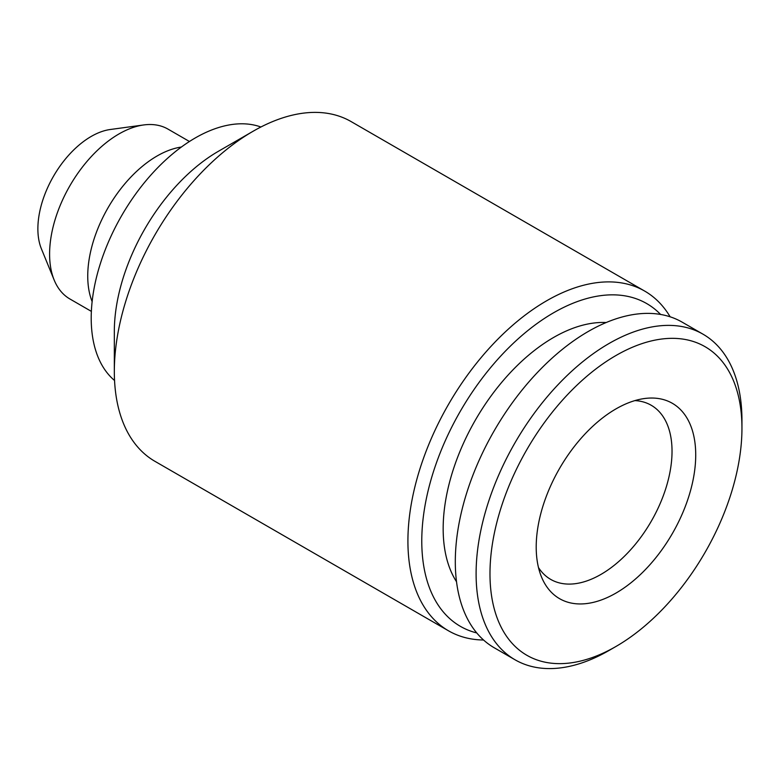 <?xml version="1.0" encoding="UTF-8"?>
<svg xmlns="http://www.w3.org/2000/svg" width="781" height="781" viewBox="0 0 781 781"><rect width="100%" height="100%" fill="white"/><g stroke="black" fill="none" stroke-linecap="round" stroke-linejoin="round"><path stroke-width="1.17" d="M609.034 650.475L615.965 646.473L609.024 650.475A187.977 108.53 -60 0 1 609.024 650.475A187.977 108.53 -60 0 1 515.04 659.789L494.236 647.771A187.977 108.53 -60 0 1 494.236 430.712A187.977 108.53 -60 0 1 682.213 322.182L703.017 334.19A187.977 108.53 -60 0 1 741.95 420.246L741.95 428.252A178.175 102.867 -60 0 1 615.965 646.473A178.175 102.867 -60 0 1 489.98 573.732A178.175 102.867 -60 0 1 615.965 355.511A178.175 102.867 -60 0 1 741.95 428.252M615.965 593.082A112.786 65.116 -60 0 1 541.458 576.866A112.786 65.116 -60 0 1 559.567 468.434A112.786 65.116 -60 0 1 644.423 398.535A112.786 65.116 -60 0 1 694.397 472.417A112.786 65.116 -60 0 1 615.965 593.082M476.742 632.932A186.347 107.583 -60 0 1 460.37 411.167A186.347 107.583 -60 0 1 660.619 314.46M606.173 322.533A156.102 90.127 120 0 0 553.544 337.499A156.102 90.127 120 0 0 456.524 581.747M91.367 311.375L69.909 298.986A98.074 56.622 -60 0 1 54.162 280.018L41.383 248.768A75.425 43.551 -60 0 1 53.498 176.252A75.425 43.551 -60 0 1 110.238 129.509L143.694 124.95A98.074 56.622 -60 0 1 167.993 129.109L189.451 141.498M114.553 380.493A147.111 84.934 -60 0 1 121.68 215.615A147.111 84.934 -60 0 1 260.893 127.01M54.162 280.018A98.074 56.622 -60 0 1 69.909 185.732A98.074 56.622 -60 0 1 143.694 124.95M92.138 301.622A98.074 56.622 -60 0 1 108.051 207.756A98.074 56.622 -60 0 1 181.387 147.033M483.546 640.01A196.158 113.245 -60 0 1 448.538 630.823L154.95 461.327A196.158 113.245 -60 0 1 114.329 371.531L114.329 331.495A147.111 84.934 -60 0 1 218.348 151.319L253.024 131.296A196.158 113.245 -60 0 1 351.108 121.582L644.686 291.079A196.158 113.245 -60 0 1 670.147 316.813M114.329 371.531A196.158 113.245 -60 0 1 253.024 131.296M448.538 630.823A196.158 113.245 -60 0 1 448.538 404.333A196.158 113.245 -60 0 1 644.686 291.079M634.885 400.604A100.524 58.038 -60 0 1 651.208 405.261A100.524 58.038 -60 0 1 672.031 451.281A100.524 58.038 -60 0 1 600.95 574.406A100.524 58.038 -60 0 1 550.683 579.385A100.524 58.038 -60 0 1 538.49 567.572M515.04 659.789A187.977 108.53 -60 0 1 515.04 442.72A187.977 108.53 -60 0 1 703.017 334.19"/></g></svg>
